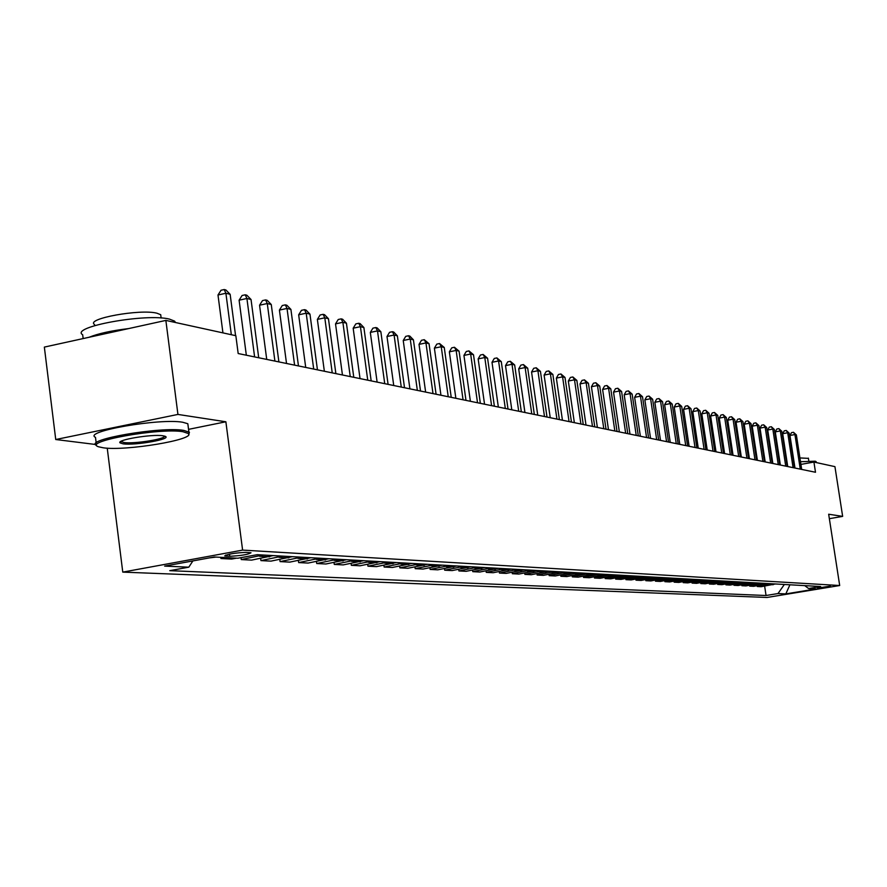 <?xml version="1.0" encoding="UTF-8"?>
<svg xmlns="http://www.w3.org/2000/svg" width="887" height="887" viewBox="0 0 887 887"><rect width="100%" height="100%" fill="white"/><g stroke="black" fill="none" stroke-linecap="round" stroke-linejoin="round"><path stroke-width="1.33" d="M830.398 586.085L817.448 588.136L830.398 586.085M122.772 572.115L767.044 597.461L839.69 585.52L242.606 550.106L122.772 572.115L107.238 448.157M188.554 429.352L225.875 421.78L177.932 414.429L55.737 439.52L95.608 444.487M55.737 439.52L44.35 347.094L165.858 320.407L177.932 414.429M165.858 320.407L235.842 335.707L238.182 353.536L815.497 472.261L813.922 462.049L800.917 464.411M225.897 556.071L229.744 556.282C240.92 555.739 248.005 554.575 251.01 552.767L246.076 552.368C234.844 552.9 227.726 554.076 224.71 555.894L225.897 556.071L225.764 555.029M192.889 560.917L188.798 567.181L169.75 570.663L766.058 595.51L764.638 586.141M188.798 567.181L164.638 566.106L214.299 556.992L237.794 558.233L257.23 554.685L820.663 586.529L808.589 588.513L816.129 588.913L785.815 593.902L777.999 593.547L766.058 595.51M829.356 518.684L842.65 516.378L834.933 466.64L813.922 462.049M842.65 516.378L828.669 514.227L839.69 585.52M225.875 421.78L242.606 550.106M775.438 583.968L761.179 586.706L757.265 586.507L757.154 585.73M768.009 583.546L753.628 586.318L749.648 586.107L749.526 585.32M760.447 583.125L745.945 585.919L741.887 585.708L741.765 584.899M752.73 582.681L738.106 585.509L733.981 585.287L733.859 584.466M744.869 582.238L730.123 585.087L725.921 584.866L725.788 584.034M736.864 581.794L721.996 584.666L717.705 584.444L717.572 583.591M728.704 581.329L713.702 584.234L709.334 584.001L709.201 583.136M720.377 580.863L705.254 583.79L700.797 583.557L700.663 582.67M711.895 580.375L696.639 583.347L692.082 583.103L691.949 582.194M703.236 579.887L687.846 582.881L683.201 582.637L683.068 581.706M694.41 579.388L678.877 582.415L674.142 582.171L673.998 581.218M685.396 578.878L669.729 581.939L664.895 581.684L664.751 580.719M676.193 578.357L660.394 581.451L655.46 581.196L655.316 580.198M666.813 577.836L650.858 580.952L645.825 580.686L645.681 579.677M657.223 577.293L641.135 580.442L635.99 580.176L635.835 579.144M647.443 576.738L631.189 579.932L625.945 579.654L625.79 578.59M637.443 576.173L621.044 579.399L615.678 579.122L615.523 578.036M627.231 575.596L610.677 578.856L605.2 578.568L605.034 577.459M616.787 575.009L600.078 578.302L594.478 578.014L594.312 576.872M606.12 574.399L589.256 577.736L583.524 577.437L583.358 576.273M595.21 573.789L578.18 577.16L572.326 576.86L572.148 575.663M584.056 573.157L566.86 576.572L560.872 576.262L560.695 575.031M572.647 572.514L555.273 575.962L549.153 575.641L548.975 574.388M560.972 571.849L543.432 575.353L537.156 575.02L536.979 573.734M549.02 571.173L531.302 574.721L524.882 574.377L524.694 573.057M536.779 570.485L518.895 574.066L512.32 573.723L512.132 572.37M524.261 569.776L506.178 573.401L499.448 573.057L499.248 571.66M511.422 569.055L493.161 572.725L486.264 572.37L486.065 570.94M498.272 568.312L479.823 572.026L472.76 571.66L472.549 570.197M484.801 567.547L466.152 571.317L458.912 570.94L458.701 569.432M470.986 566.76L452.137 570.585L444.709 570.197L444.498 568.656M456.816 565.961L437.768 569.831L430.151 569.432L429.929 567.846M442.28 565.141L423.021 569.066L415.205 568.656L414.983 567.026M427.368 564.298L407.898 568.279L399.871 567.857L399.638 566.172M412.045 563.433L392.364 567.469L384.126 567.037L383.894 565.307M396.323 562.546L376.421 566.638L367.961 566.194L367.717 564.409M380.168 561.637L360.044 565.784L351.352 565.329L351.097 563.489M363.57 560.695L343.214 564.897L334.277 564.431L334.022 562.546M346.495 559.73L325.906 563.999L316.714 563.522L316.459 561.571M328.944 558.732L308.111 563.068L298.664 562.58L298.387 560.562M310.882 557.712L289.805 562.114L280.081 561.604L279.804 559.531M292.289 556.67L270.967 561.127L260.944 560.606L260.667 558.466M273.152 555.584L251.564 560.118L241.253 559.575L240.998 557.646M236.541 558.167L231.585 559.076L220.952 558.522L220.796 557.335M216.007 557.08L209.277 557.912M225.941 557.601L220.952 558.522M262.962 555.007L241.253 559.575M282.41 556.105L260.944 560.606M301.281 557.169L280.081 561.604M319.619 558.211L298.664 562.58M337.426 559.22L316.714 563.522M354.745 560.196L334.277 564.431M371.586 561.149L351.352 565.329M387.974 562.07L367.961 566.194M403.929 562.979L384.126 567.037M419.451 563.855L399.871 567.857M434.575 564.709L415.205 568.656M449.299 565.54L430.151 569.432M463.657 566.349L444.709 570.197M477.661 567.137L458.912 570.94M491.309 567.913L472.76 571.66M504.625 568.667L486.264 572.37M517.62 569.399L499.448 573.057M530.304 570.119L512.32 573.723M542.689 570.818L524.882 574.377M554.785 571.505L537.156 575.02M566.605 572.17L549.153 575.641M578.158 572.825L560.872 576.262M589.445 573.457L572.326 576.86M600.477 574.077L583.524 577.437M611.265 574.687L594.478 578.014M621.831 575.286L605.2 578.568M632.154 575.874L615.678 579.122M642.266 576.439L625.945 579.654M652.167 577.005L635.99 580.176M661.857 577.548L645.825 580.686M671.337 578.091L655.46 581.196M680.639 578.612L664.895 581.684M689.742 579.122L674.142 582.171M698.668 579.632L683.201 582.637M707.416 580.12L692.082 583.103M715.986 580.608L700.797 583.557M724.391 581.085L709.334 584.001M732.64 581.55L717.705 584.444M740.734 582.005L725.921 584.866M748.661 582.46L733.981 585.287M756.456 582.892L741.887 585.708M764.095 583.324L749.648 586.107M771.59 583.757L757.265 586.507M777.999 593.547L784.352 584.478M804.742 585.631L808.589 588.513M785.815 593.902L789.929 584.788M231.33 334.721L225.897 293.253L230.143 294.318L235.576 335.652M222.936 332.891L217.991 295.005L225.897 293.253L224.2 289.539L225.908 289.971L230.143 294.318M217.991 295.005L221.04 290.249L224.2 289.539M254.613 356.918L246.908 298.475L251.032 299.496L258.716 357.76M246.331 355.21L239.102 300.194L246.908 298.475L245.211 294.806L246.863 295.227L251.032 299.496M239.102 300.194L242.084 295.493L245.211 294.806M274.903 361.087L267.275 303.531L271.267 304.518L278.895 361.907M266.732 359.401L259.558 305.217L267.275 303.531L265.568 299.917L267.175 300.316L271.267 304.518M259.558 305.217L262.497 300.593L265.568 299.917M294.595 365.134L287.022 308.432L290.903 309.397L298.464 365.932M286.523 363.47L279.405 310.095L287.022 308.432L285.326 304.862L286.878 305.261L290.903 309.397M279.405 310.095L282.277 305.527L285.326 304.862M313.699 369.059L306.192 313.2L309.962 314.131L317.446 369.835M305.716 367.418L298.664 314.818L306.192 313.2L304.496 309.674L306.004 310.051L309.962 314.131M298.664 314.818L301.48 310.328L304.496 309.674M182.91 431.703C159.405 427.612 81.393 441.671 98.634 446.804L103.391 447.824C125.976 451.195 195.661 439.564 188.465 433.566L182.91 431.703M96.495 445.44C83.456 439.73 160.78 426.325 183.753 430.395L189.441 432.302L188.687 434.575M162.853 435.761L165.004 436.26C173.098 438.888 135.245 445.706 123.093 443.822L120.067 442.879C116.02 439.919 151.987 433.92 162.853 435.761M120.92 441.404L123.936 442.524C133.893 444.088 165.414 439.132 164.594 436.116M83.156 338.579L82.679 334.776C69.43 326.981 146.322 313.033 169.45 319.109L174.617 321.138L175.493 322.513M89.088 337.271C98.18 333.567 111.396 330.663 128.737 328.567M94.687 325.618L94.543 324.52C85.141 318.788 140.146 308.765 156.921 313.2L160.713 314.708L160.99 316.892M96.195 442.979L95.486 437.346C82.424 431.481 159.727 418.043 182.711 422.245L187.822 423.731L188.133 426.082M800.506 461.728L815.264 461.207L816.162 461.905M779.196 461.185L779.751 461.052M799.919 457.936L808.423 458.368M332.237 372.873L324.797 317.812L328.456 318.721L335.874 373.627M324.354 371.254L317.369 319.409L324.797 317.812L323.101 314.342L324.564 314.708L328.456 318.721M317.369 319.409L320.129 314.974L323.101 314.342M350.243 376.576L342.87 322.303L346.429 323.19L353.78 377.308M342.449 374.979L335.53 323.877L342.87 322.303L341.173 318.865L342.593 319.231L346.429 323.19M335.53 323.877L338.235 319.497L341.173 318.865M367.739 380.179L360.432 326.66L363.881 327.525L371.176 380.889M360.033 378.594L353.17 328.212L360.432 326.66L358.736 323.267L360.111 323.622L363.881 327.525M353.17 328.212L355.831 323.888L358.736 323.267M384.736 383.672L377.496 330.906L380.856 331.738L388.085 384.359M377.119 382.109L370.322 332.414L377.496 330.906L375.8 327.547L377.141 327.891L380.856 331.738M370.322 332.414L372.928 328.157L375.8 327.547M401.268 387.076L394.094 335.02L397.365 335.829L404.516 387.741M393.739 385.523L386.998 336.517L394.094 335.02L392.398 331.716L393.706 332.037L397.365 335.829M386.998 336.517L389.559 332.315L392.398 331.716M417.345 390.38L410.237 339.034L413.42 339.821L420.516 391.034M409.905 388.85L403.23 340.497L410.237 339.034L408.541 335.763L409.816 336.084L413.42 339.821M403.23 340.497L405.747 336.35L408.541 335.763M433 393.595L425.948 342.936L429.042 343.701L436.082 394.227M425.638 392.087L419.019 344.378L425.948 342.936L424.263 339.699L429.042 343.701M419.019 344.378L421.491 340.286L424.263 339.699M448.234 396.733L441.249 346.728L444.254 347.482L451.228 397.343M440.95 395.236L434.386 348.147L441.249 346.728L439.553 343.535L444.254 347.482M434.386 348.147L436.814 344.112L439.553 343.535M463.058 399.782L456.14 350.432L459.067 351.152L465.985 400.381M455.863 398.296L449.354 351.829L456.14 350.432L454.454 347.272L459.067 351.152M449.354 351.829L451.749 347.837L454.454 347.272M477.516 402.753L470.653 354.035L473.503 354.745L480.355 403.341M470.387 401.29L463.945 355.41L470.653 354.035L468.968 350.908L473.503 354.745M463.945 355.41L466.285 351.463L468.968 350.908M491.586 405.647L484.79 357.539L487.573 358.237L494.369 406.213M484.546 404.195L478.148 358.902L484.79 357.539L483.116 354.456L487.573 358.237M478.148 358.902L480.455 355L483.116 354.456M505.313 408.475L498.572 360.965L501.288 361.641L508.018 409.029M498.35 407.033L492.008 362.306L498.572 360.965L496.897 357.916L501.288 361.641M492.008 362.306L494.281 358.448L496.897 357.916M518.695 411.224L512.01 364.302L514.66 364.956L521.334 411.768M511.799 409.805L505.512 365.621L512.01 364.302L510.347 361.286L514.66 364.956M505.512 365.621L507.752 361.818L510.347 361.286M531.756 413.907L525.126 367.562L527.71 368.194L534.329 414.44M524.927 412.499L518.695 368.859L525.126 367.562L523.463 364.579L527.71 368.194M518.695 368.859L520.891 365.1L523.463 364.579M544.485 416.524L537.91 370.733L540.438 371.365L547.002 417.045M537.733 415.138L531.557 372.008L537.91 370.733L536.258 367.783L540.438 371.365M531.557 372.008L533.719 368.293L536.258 367.783M556.925 419.085L550.406 373.837L552.867 374.447L559.375 419.584M550.228 417.71L544.108 375.09L550.406 373.837L548.754 370.921L552.867 374.447M544.108 375.09L546.237 371.42L548.754 370.921M569.055 421.58L562.591 376.864L564.997 377.452L571.45 422.068M562.436 420.216L556.36 378.106L562.591 376.864L560.95 373.97L564.997 377.452M556.36 378.106L558.455 374.469L560.95 373.97M580.907 424.019L574.499 379.813L576.849 380.401L583.247 424.496M574.355 422.667L568.323 381.044L574.499 379.813L572.858 376.964L576.849 380.401M568.323 381.044L570.396 377.452L572.858 376.964M592.483 426.392L586.13 382.707L588.425 383.273L594.767 426.869M585.997 425.061L580.02 383.916L586.13 382.707L584.489 379.88L588.425 383.273M580.02 383.916L582.049 380.368L584.489 379.88M603.792 428.72L597.494 385.523L599.734 386.078L606.021 429.175M597.372 427.401L591.441 386.721L597.494 385.523L595.864 382.729L599.734 386.078M591.441 386.721L593.447 383.206L595.864 382.729M614.846 430.993L608.593 388.284L610.788 388.828L617.03 431.448M608.482 429.685L602.606 389.46L608.593 388.284L606.974 385.512L610.788 388.828M602.606 389.46L604.579 385.989L606.974 385.512M625.657 433.222L619.459 390.979L621.599 391.511L627.785 433.654M619.348 431.925L613.527 392.143L619.459 390.979L617.84 388.24L621.599 391.511M613.527 392.143L615.467 388.706L617.84 388.24M636.223 435.395L630.069 393.617L632.165 394.138L638.307 435.816M629.981 434.109L624.193 394.759L630.069 393.617L628.462 390.901L632.165 394.138M624.193 394.759L626.122 391.367L628.462 390.901M646.556 437.513L640.458 396.19L642.51 396.7L648.597 437.934M640.37 436.249L634.637 397.332L640.458 396.19L638.862 393.506L642.51 396.7M634.637 397.332L636.533 393.961L638.862 393.506M656.668 439.597L650.614 398.718L652.621 399.217L658.664 440.007M650.548 438.333L644.86 399.837L650.614 398.718L649.029 396.057L652.621 399.217M644.86 399.837L646.723 396.511L649.029 396.057M666.569 441.626L660.56 401.19L662.522 401.678L668.521 442.036M660.493 440.384L654.85 402.288L660.56 401.19L658.974 398.551L662.522 401.678M654.85 402.288L656.69 398.995L658.974 398.551M676.249 443.622L670.295 403.607L672.213 404.084L678.167 444.021M670.239 442.391L664.64 404.694L670.295 403.607L668.72 401.002L672.213 404.084M664.64 404.694L666.459 401.434L668.72 401.002M685.729 445.573L679.819 405.969L681.704 406.434L687.602 445.961M679.775 444.343L674.22 407.044L679.819 405.969L678.256 403.385L681.704 406.434M674.22 407.044L676.016 403.818L678.256 403.385M695.02 447.48L689.155 408.286L690.995 408.741L696.849 447.857M689.11 446.272L683.6 409.35L689.155 408.286L687.591 405.725L690.995 408.741M683.6 409.35L685.374 406.157L687.591 405.725M704.112 449.354L698.291 410.559L700.098 411.003L705.908 449.72M698.257 448.146L692.791 411.612L698.291 410.559L696.738 408.02L700.098 411.003M692.791 411.612L694.543 408.441L696.738 408.02M713.026 451.184L707.249 412.777L709.012 413.22L714.778 451.55M707.227 449.986L701.794 413.819L707.249 412.777L705.697 410.271L709.012 413.22M701.794 413.819L703.524 410.692L705.697 410.271M721.752 452.98L716.02 414.961L717.76 415.393L723.47 453.335M716.009 451.793L710.62 415.992L716.02 414.961L714.478 412.477L717.76 415.393M710.62 415.992L712.316 412.887L714.478 412.477M730.311 454.743L724.624 417.09L726.32 417.511L731.997 455.086M724.612 453.567L719.268 418.11L724.624 417.09L723.093 414.628L726.32 417.511M719.268 418.11L720.943 415.038L723.093 414.628M738.694 456.461L733.05 419.185L734.713 419.595L740.346 456.805M733.05 455.297L727.739 420.194L733.05 419.185L731.52 416.746L734.713 419.595M727.739 420.194L729.402 417.145L731.52 416.746M746.921 458.158L741.321 421.236L742.951 421.647L748.539 458.49M741.321 457.005L736.055 422.234L741.321 421.236L739.802 418.819L742.951 421.647M736.055 422.234L737.696 419.218L739.802 418.819M754.981 459.81L749.426 423.254L751.023 423.653L756.578 460.142M749.426 458.668L744.204 424.23L749.426 423.254L747.907 420.848L751.023 423.653M744.204 424.23L745.823 421.247L747.907 420.848M762.887 461.44L757.376 425.228L758.939 425.616L764.45 461.761M757.387 460.309L752.198 426.192L757.376 425.228L755.868 422.844L758.939 425.616M752.198 426.192L753.795 423.243L755.868 422.844M770.648 463.036L765.171 427.157L766.712 427.545L772.178 463.347M765.193 461.916L760.037 428.122L765.171 427.157L763.674 424.806L766.712 427.545M760.037 428.122L761.623 425.195L763.674 424.806M778.254 464.6L772.821 429.064L774.34 429.441L779.762 464.91M772.843 463.491L767.732 430.018L772.821 429.064L771.335 426.725L774.34 429.441M767.732 430.018L769.295 427.113L771.335 426.725M785.727 466.141L780.338 430.927L781.824 431.293L787.212 466.44M780.36 465.032L775.282 431.869L780.338 430.927L778.853 428.609L781.824 431.293M775.282 431.869L776.835 428.986L778.853 428.609M793.067 467.649L787.711 432.756L789.164 433.122L794.508 467.948M787.734 466.551L782.7 433.688L787.711 432.756L786.237 430.461L789.164 433.122M782.7 433.688L784.23 430.838L786.237 430.461M800.262 469.123L794.94 434.552L796.371 434.907L801.682 469.423M794.985 468.037L789.973 435.473L794.94 434.552L793.477 432.279L796.371 434.907M789.973 435.473L791.492 432.645L793.477 432.279M269.692 556.814L259.492 556.249M288.874 557.879L278.973 557.335M307.512 558.91L297.888 558.378M325.607 559.919L316.26 559.398M343.202 560.894L334.111 560.384M360.31 561.837L351.474 561.349M376.942 562.768L368.349 562.291M393.141 563.655L384.77 563.201M408.896 564.531L400.758 564.088M424.252 565.385L416.313 564.941M439.198 566.216L431.47 565.784M453.767 567.026L446.239 566.605M467.97 567.813L460.63 567.403M481.818 568.578L474.656 568.179M495.323 569.321L488.338 568.933M508.506 570.053L501.687 569.676M521.368 570.762L514.715 570.396M533.919 571.461L527.432 571.106M546.181 572.137L539.839 571.793M558.167 572.802L551.969 572.459M569.864 573.457L563.81 573.124M581.307 574.089L575.386 573.756M592.483 574.709L586.706 574.388M603.426 575.319L597.771 574.998M614.114 575.907L608.582 575.596M624.581 576.483L619.17 576.184M634.815 577.06L629.526 576.761M644.838 577.614L639.66 577.326M654.65 578.158L649.572 577.869M664.263 578.69L659.285 578.413M673.676 579.211L668.798 578.934M682.89 579.721L678.123 579.455M691.927 580.22L687.248 579.965M700.774 580.708L696.195 580.453M709.456 581.196L704.965 580.941M717.96 581.661L713.558 581.417M726.309 582.127L721.985 581.883M734.491 582.582L730.256 582.349M742.519 583.025L738.361 582.792M750.391 583.458L746.322 583.236M758.13 583.89L754.127 583.668M765.714 584.311L761.789 584.089M773.165 584.721L769.306 584.511M229.467 554.131L229.744 556.282M187.822 423.731L188.864 431.825M121.331 441.848L121.253 441.227M161.135 318.023L160.713 314.708M174.617 321.138L174.772 322.358M121.053 441.626L120.067 442.879M188.465 433.566L189.441 432.302M808.833 461.04L808.379 458.124M816.118 461.584L816.273 462.559"/></g></svg>
